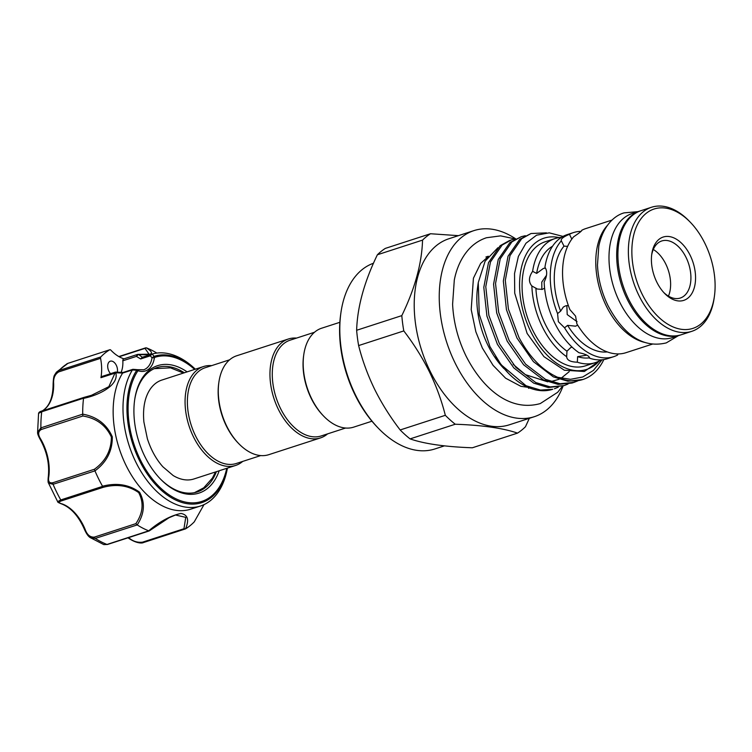 <?xml version="1.0" encoding="UTF-8"?>
<svg xmlns="http://www.w3.org/2000/svg" width="752" height="752" viewBox="0 0 752 752"><rect width="100%" height="100%" fill="white"/><g stroke="black" fill="none" stroke-linecap="round" stroke-linejoin="round"><path stroke-width="1.13" d="M640.431 210.861A65.227 40.26 72 0 0 639.82 211.058A65.227 40.26 72 0 0 627.253 299.334A65.227 40.26 72 0 0 680.081 335.138A65.227 40.26 72 0 0 680.692 334.922M639.82 211.058L632.131 213.549A65.227 40.26 72 0 0 619.563 301.834A65.227 40.26 72 0 0 672.391 337.629L680.081 335.138M140.662 358.958L142.109 357.313L152.261 354.023L154.057 356.373A1.645 1.297 71.7 0 1 154.78 357.36L154.329 358.178A1.645 0.827 -170.6 0 0 152.036 357.811L150.344 355.818L140.662 358.958L136.385 356.392L137.776 354.389A1.645 1.184 -98.6 0 0 137.625 354.427M219.189 470.771A66.994 41.351 -108 0 1 160.298 478.892A66.994 41.351 -108 0 1 158.446 476.9A66.994 41.351 -108 0 1 134.664 399.876A66.994 41.351 -108 0 1 187.098 371.873M159.903 478.479A65.349 40.335 72 0 0 197.278 491.93A65.349 40.335 72 0 0 216.397 471.683M117.303 372.118A7.398 4.568 72 0 0 114.793 363A7.398 4.568 72 0 0 110.309 361.204A7.398 4.568 72 0 0 107.686 366.29A7.398 4.568 72 0 0 110.403 373.49A7.398 4.568 72 0 0 110.563 373.669M152.261 354.023A79.731 49.218 -108 0 1 195.323 369.204M227.414 468.101A79.731 49.218 -108 0 1 200.483 506.011A79.731 49.218 -108 0 1 152.205 486.741A79.731 49.218 -108 0 1 132.408 369.965L122.614 373.067A79.731 49.218 72 0 0 142.363 489.928A79.731 49.218 72 0 0 190.641 509.198L200.483 506.011M156.858 353.083L155.937 352.528A97.816 60.376 72 0 0 146.452 347.875C152.618 351.983 156.087 355.724 138.575 354.502L142.335 357.247M122.614 373.067L115.808 372.776C119.192 385.344 98.559 395.364 83.538 398.363A97.816 60.376 72 0 0 82.711 414.145C96.839 416.693 106.709 424.241 112.302 436.799C112.462 450.833 106.681 462.198 94.968 470.874A97.816 60.376 72 0 0 102.516 486.215C116.729 482.558 129.062 484.542 139.534 492.165C145.305 502.712 144.534 513.635 137.221 524.924A97.816 60.376 72 0 0 148.717 530.827C159.819 521.456 170.563 515.665 180.959 513.456C187.831 514.725 189.363 519.858 185.547 528.844A97.816 60.376 72 0 0 194.26 521.86L203.989 504.63L194.26 521.86M235.602 465.45L193.894 478.977A51.991 32.092 -108 0 1 173.148 475.518L162.855 466.757C156.115 459.171 150.955 449.818 147.364 438.707L143.895 422.004C142.927 411.353 143.98 402.367 147.044 395.063A51.991 32.092 -108 0 1 155.269 383.642A51.991 32.092 -108 0 1 161.802 380.08L203.51 366.544A51.991 32.092 72 0 0 196.968 370.106A51.991 32.092 72 0 0 191.074 431.507A51.991 32.092 72 0 0 235.602 465.45A51.991 32.092 72 0 0 242.135 461.888A51.991 32.092 72 0 0 242.708 461.418M229.614 359.804L205.24 367.709A50.346 31.076 72 0 0 198.913 371.159A50.346 31.076 72 0 0 193.198 430.623A50.346 31.076 72 0 0 236.325 463.486L260.69 455.58M211.632 365.641A51.991 32.092 72 0 0 203.51 366.544M296.514 338.09A51.991 32.092 72 0 0 288.392 339.002L236.72 355.771A51.991 32.092 72 0 0 230.187 359.324A51.991 32.092 72 0 0 218.87 382.326A51.991 32.092 72 0 0 238.769 443.652A51.991 32.092 72 0 0 268.812 454.669L320.484 437.908A51.991 32.092 72 0 0 327.017 434.346A51.991 32.092 72 0 0 327.59 433.866M288.392 339.002A51.991 32.092 72 0 0 281.859 342.564A51.991 32.092 72 0 0 275.956 403.965A51.991 32.092 72 0 0 320.484 437.908M314.505 332.262L290.131 340.167A50.346 31.076 72 0 0 283.805 343.617A50.346 31.076 72 0 0 278.09 403.072A50.346 31.076 72 0 0 321.207 435.944L345.582 428.029M339.857 322.307L321.612 328.22A51.991 32.092 72 0 0 315.069 331.782A51.991 32.092 72 0 0 303.761 354.784A51.991 32.092 72 0 0 323.651 416.11A51.991 32.092 72 0 0 353.703 427.127L371.949 421.205M577.066 321.677L567.215 314.58L566.829 305.566M690.167 255.313A33.285 20.548 -108 0 1 691.229 294.474A33.285 20.548 -108 0 1 664.514 293.318A33.285 20.548 -108 0 1 656.797 282.094A33.285 20.548 -108 0 1 651.777 254.044A33.285 20.548 -108 0 1 667.71 236.419A33.285 20.548 -108 0 1 690.167 255.313M663.715 292.453A30.005 18.518 72 0 0 680.278 298.036A30.005 18.518 72 0 0 686.059 257.428A30.005 18.518 72 0 0 661.76 240.969A30.005 18.518 72 0 0 651.627 255.21M704.944 243.46A62.754 38.737 72 0 0 690.383 222.31A62.754 38.737 72 0 0 640.027 220.129A62.754 38.737 72 0 0 642.02 293.947A62.754 38.737 72 0 0 684.367 329.564A62.754 38.737 72 0 0 714.4 296.335A62.754 38.737 72 0 0 704.944 243.46M714.4 296.335L714.165 298.018A65.227 40.26 -108 0 1 691.765 331.341A65.227 40.26 -108 0 1 638.937 295.545A65.227 40.26 -108 0 1 651.505 207.261A65.227 40.26 -108 0 1 689.199 221.088L690.383 222.31M445.325 415.311C441.546 400.384 436.207 385.814 429.298 371.573C422.154 357.275 413.647 343.73 403.796 330.918A109.613 67.661 -108 0 1 401.812 315.624C414.944 288.552 421.853 263.388 422.549 240.114A109.613 67.661 -108 0 1 430.492 233.74L385.325 248.395A109.613 67.661 72 0 0 377.382 254.768C364.25 281.84 357.341 307.004 356.636 330.278A109.613 67.661 72 0 0 358.629 345.572C362.361 360.368 367.7 374.947 374.646 389.31C381.725 403.486 390.232 417.04 400.158 429.965A109.613 67.661 72 0 0 410.084 438.886L455.251 424.231A109.613 67.661 -108 0 1 445.325 415.311L400.158 429.965M534.334 416.693L509.292 424.814A97.816 60.376 -108 0 1 430.069 371.131A97.816 60.376 -108 0 1 448.916 238.741L473.948 230.61A97.816 60.376 72 0 0 455.101 363.009A97.816 60.376 72 0 0 534.334 416.693A97.816 60.376 72 0 0 563.126 385.917M430.492 233.74L458.419 235.658M653.3 249.476A30.005 18.518 -108 0 1 665.764 264.018A30.005 18.518 -108 0 1 668.443 296.119M378.341 428.236L377.156 427.014A95.344 58.853 -108 0 1 355.029 394.885A95.344 58.853 -108 0 1 340.665 314.543L340.9 312.86A97.816 60.376 72 0 0 355.64 395.279A97.816 60.376 72 0 0 378.341 428.236A97.816 60.376 72 0 0 434.863 448.963L444.432 445.861M373.5 263.228A97.816 60.376 72 0 0 340.9 312.86M651.505 207.261L641.052 210.654A65.227 40.26 72 0 0 628.484 298.939A65.227 40.26 72 0 0 681.312 334.734L691.765 331.341M652.351 344.134L625.946 352.697A65.227 40.26 72 0 1 576.869 323.811L575.581 316.103L569.875 309.589A65.227 40.26 72 0 1 573.673 236.767C579.331 232.979 582.029 230.826 581.747 230.291L581.832 230.479M607.353 225.468A65.227 40.26 72 0 0 606.338 306.12A65.227 40.26 72 0 0 645.338 342.536M612.09 220.054L585.686 228.617A65.227 40.26 72 0 0 581.747 230.291L581.841 230.356M581.023 231.381A65.227 40.26 72 0 0 573.381 232.612L567.234 234.605A65.227 40.26 72 0 0 544.927 267.345C547.494 270.946 547.24 275.824 544.157 281.981A65.227 40.26 72 0 0 554.666 322.89A65.227 40.26 72 0 0 578.974 352.726C585.752 354.079 589.305 355.903 589.624 358.196L589.643 358.084M573.381 232.612A65.227 40.26 72 0 0 569.443 234.276C563.22 236.927 560.522 239.08 561.368 240.762A65.227 40.26 72 0 0 557.57 313.584L558.36 321.687L564.564 327.797L567.619 325.353L575.562 326.171L577.216 325.39M561.189 240.518L564.009 246.139L567.638 246.336M561.34 237.406A65.227 40.26 72 0 0 554.929 238.6L545.209 241.759A65.227 40.26 72 0 0 532.642 330.034A65.227 40.26 72 0 0 585.479 365.829L595.189 362.68A65.227 40.26 72 0 0 601.083 359.879M554.929 238.6A65.227 40.26 72 0 0 532.623 271.331C528.684 277.046 528.43 281.925 531.861 285.967A65.227 40.26 72 0 0 542.361 326.876A65.227 40.26 72 0 0 566.67 356.711L566.651 356.88M501.105 364.739L489.984 346.71L479.25 314.383L478.263 282.583L477.605 287.283A69.005 42.591 72 0 0 488.001 345.422A69.005 42.591 72 0 0 504.009 368.677L494.703 356.739L508.051 372.86A77.428 47.799 72 0 0 552.795 389.273L540.509 390.091L526.015 385.72L501.105 364.739A77.428 47.799 72 0 0 508.051 372.86M515.637 238.816A97.816 60.376 72 0 0 473.948 230.61M559.187 237.623A69.005 42.591 72 0 0 522.527 263.426A69.005 42.591 72 0 0 530.752 331.557A69.005 42.591 72 0 0 599.212 360.969M563.013 236.419L549.27 232.847L536.561 235.188L525.949 243.253L518.382 256.404L514.528 273.549L514.725 293.214L527.114 333.427L543.95 356.655L564.31 370.21L584.332 371.497L600.472 360.255M602.032 359.804L593.441 370.407L582.753 376.987L570.542 379.318L557.589 377.269C542.286 370.304 529.399 357.021 518.936 337.404L508.408 309.081L505.306 280.346L509.997 255.624L521.681 238.704L531.062 233.515L519.717 239.333L508.032 256.263L503.342 280.985L506.444 309.711L516.972 338.043L533.403 361.627L553.34 376.855L567.835 381.217L582.941 379.487A77.428 47.799 72 0 0 603.837 359.578M531.062 233.515L546.441 232.857M568.023 384.046L564.207 385.569L550.276 386.913L535.781 382.552L515.844 367.333L499.403 343.739L488.885 315.417L485.773 286.691L490.464 261.959L502.148 245.039L511.539 239.85L509.565 240.49L500.183 245.678L488.499 262.598L483.809 287.32L486.911 316.056L497.439 344.378L513.879 367.972L533.807 383.191L548.302 387.553L564.216 385.56M511.539 239.85L515.524 238.873M521.296 236.683L509.95 242.511L498.266 259.431L493.575 284.153L496.677 312.888L507.205 341.211L523.636 364.795L543.574 380.023L558.069 384.385L572.009 383.031L573.973 382.392L560.043 383.746L545.538 379.384L525.61 364.165L509.17 340.571L498.642 312.249L495.54 283.513L500.23 258.791L511.915 241.871L521.296 236.683L525.291 235.705M558.266 387.214L554.45 388.737M577.79 380.879L573.973 382.392M478.263 282.583L485.096 261.198L497.89 247.746M531.861 285.967L537.313 289.041L542.258 289.379L544.598 288.176M545.501 268.079L543.348 268.464L536.655 273.408L532.623 271.331M541.863 289.492L541.778 282.075L546.516 275.279M572.122 347.151L570.853 347.48L566.961 351.175L566.67 356.711C566.933 360.18 570.486 362.003 577.329 362.191L577.611 356.655L586.081 355.301M571.811 239.098L569.443 234.276M617.495 354.831L618.304 353.929M617.044 353.91L617.589 355.029A65.227 40.26 72 0 1 613.651 356.692A65.227 40.26 72 0 1 564.564 327.797M568.352 305.528L565.57 305.857L563.314 307.07L560.625 311.131L557.57 313.584M589.643 357.971L589.624 358.196A65.227 40.26 72 0 0 607.494 358.685L613.651 356.692M401.812 315.624L356.636 330.278M358.629 345.572L403.796 330.918M377.382 254.768L422.549 240.114M529.342 418.309L525.46 426.741A109.613 67.661 -108 0 1 517.526 433.114L472.35 447.778C445.231 446.829 424.476 443.868 410.084 438.886M517.526 433.114C503.126 428.142 482.37 425.181 455.251 424.231M577.611 356.655A59.182 36.528 72 0 0 589.624 357.802M577.329 362.191A65.227 40.26 72 0 0 595.189 362.68M535.894 288.044A59.182 36.528 72 0 0 566.961 351.175M567.619 325.353A59.182 36.528 72 0 0 607.259 351.917M564.009 246.139A59.182 36.528 72 0 0 560.625 311.131M557.589 377.269A77.428 47.799 72 0 0 582.941 379.487M552.56 246.214A59.182 36.528 72 0 0 536.655 273.408M303.761 354.784L303.601 355.903A50.346 31.076 72 0 0 322.871 415.292L323.651 416.11M218.87 382.326L218.71 383.454A50.346 31.076 72 0 0 237.98 442.834L238.769 443.652M154.329 358.178A26.301 16.234 -108 0 1 138.528 370.858L137.757 371.027A75.764 46.765 72 0 0 155.843 483.122A75.764 46.765 72 0 0 226.747 468.327M138.575 354.502A1.645 0.649 -85.7 0 0 138.349 354.371L149.046 354.164L144.995 348.364L119.164 356.749M109.848 349.736A1.645 1.015 72 0 0 109.717 349.793L67.887 363.366A1.645 1.015 -108 0 1 68.018 363.31L109.848 349.736A1.645 1.015 72 0 1 110.807 350.094A40.279 24.863 72 0 0 123.995 358.836M83.538 398.363L83.848 397.432L91.471 395.308L108.833 386.688L115.46 372.08L101.774 376.526A2.463 1.523 -108 0 0 100.937 377.683A40.279 24.863 72 0 0 100.571 358.319L58.741 371.892C54.943 374.205 53.251 378.124 53.665 383.661A1.645 0.564 178.6 0 0 53.11 384.093C53.016 397.695 49.331 406.682 42.056 411.034M227.311 468.139A76.92 47.479 -108 0 1 155.138 484.062A76.92 47.479 -108 0 1 136.77 370.247L132.408 369.965M137.221 524.924L95.278 538.423L90.268 537.624C88.351 536.514 86.442 533.826 84.525 529.549L85.155 529.427C87.119 534.888 90.212 537.445 94.432 537.097L135.858 523.655C143.059 513.043 143.999 502.684 138.669 492.588C128.564 485.51 116.757 483.752 103.259 487.305L102.516 486.215M94.968 470.874L53.072 484.288L48.532 483.122L57.65 501.659L60.771 499.939L102.592 486.375M83.547 398.203L83.848 397.432L83.547 398.203L41.727 411.776L38.568 413.374L37.6 432.25L40.89 427.888L82.711 414.145M58.741 371.892A1.645 1.015 -108 0 1 59.004 370.501A97.816 60.376 72 0 1 67.887 363.366L56.4 372.193L59.004 370.501L100.824 356.927A1.645 1.015 72 0 0 100.571 358.319M109.717 349.793A97.816 60.376 72 0 0 100.824 356.927M146.32 347.828L144.995 348.364L146.452 347.875M185.547 528.844L183.958 528.731L185.744 517.348L175.479 515.017L168.993 517.752L149.244 530.912M94.432 537.097A1.645 1.015 72 0 0 95.278 538.423A97.816 60.376 72 0 0 107.01 544.448A1.645 1.015 72 0 0 107.498 544.476L103.795 544.598L107.01 544.448L148.717 530.827M90.268 537.624L103.795 544.598M103.259 487.305L61.833 500.747C58.299 501.857 58.468 502.938 62.341 503.981A40.279 24.863 -108 0 1 85.155 529.427M142.532 542.173A1.645 1.015 72 0 0 143.491 542.54C141.855 543.555 136.159 543.188 129.231 538.639A1.645 1.025 -56.4 0 0 129.946 538.695C133.659 541.543 137.851 542.7 142.532 542.173L183.958 528.731M48.532 483.122C48.006 482.634 47.921 480.594 48.269 477.012A1.645 0.79 7.6 0 1 48.824 476.514C47.874 481.402 49.247 483.461 52.96 482.709L94.385 469.267C105.656 461.126 111.324 450.382 111.371 437.034C105.853 425.209 96.35 418.197 82.88 415.997L82.701 414.324M82.88 415.997L41.454 429.439C37.985 431.31 37.75 434.562 40.768 439.224A40.279 24.863 -108 0 1 48.824 476.514M121.081 372.39A24.656 15.219 72 0 0 122.83 360.791A2.463 1.523 -108 0 1 123.695 358.93L137.447 354.465M184.306 372.776A65.349 40.335 72 0 0 156.942 367.615A65.349 40.335 72 0 0 134.58 400.44M138.171 354.418A1.645 0.649 -85.7 0 1 138.349 354.371L137.776 354.389A1.645 1.184 -98.6 0 1 138.377 354.512L136.385 356.392L122.83 360.791M151.96 354.117L150.344 355.818M138.528 370.858A1.645 1.184 -72.6 0 0 137.795 369.693L143.66 369.787A24.656 15.219 72 0 0 152.036 357.811L154.057 356.373A76.92 47.479 -108 0 1 195.219 369.232M116.457 372.39L115.808 372.616A1.645 1.175 21.2 0 0 114.868 372.691M123.554 372.691L122.708 372.898L123.554 372.691M133.236 369.552L132.531 369.702M137.757 371.027A1.645 1.166 33.6 0 0 136.77 370.247L137.221 369.702M137.795 369.693A1.645 1.184 -72.6 0 0 137.785 369.693L132.916 369.317M185.105 529.013L143.623 542.474A1.645 1.015 72 0 1 143.491 542.54L185.434 528.91M149.375 530.592L148.83 530.884M100.937 377.683L114.746 373.208A1.645 1.203 -15.1 0 1 115.808 372.776M94.385 469.267L94.884 470.714M48.269 477.012C49.688 464.247 46.962 451.651 40.091 439.234L40.768 439.224M135.858 523.655L137.09 524.858M84.525 529.549C78.678 516.229 71.083 507.713 61.739 503.981A1.645 1.166 -69.9 0 0 62.341 503.981M194.646 369.42A75.764 46.765 72 0 0 154.78 357.36M142.137 357.303L151.904 354.136M38.568 413.374C38.897 412.181 40.138 411.363 42.291 410.902A1.645 1.015 72 0 1 42.422 410.874L83.716 397.479M53.665 383.661A40.279 24.863 -108 0 1 42.366 410.883M52.96 482.709A1.645 1.015 72 0 0 53.072 484.288A97.816 60.376 72 0 0 60.771 499.939A1.645 1.015 72 0 0 61.833 500.747M91.471 395.308L42.291 410.902A1.645 1.015 72 0 0 41.727 411.776A97.816 60.376 72 0 0 40.89 427.888A1.645 1.015 72 0 0 41.454 429.439M128.357 537.708A40.279 24.863 -108 0 1 129.946 538.695M107.498 544.476L149.169 530.95M66.721 363.893L68.018 363.31A1.645 1.015 -108 0 1 68.159 363.282M638.025 211.641L624.094 212.872C614.309 215.58 603.076 225.854 598.808 246.083L597.473 265.052C598.169 279.086 601.685 292.622 608.03 305.669C621.34 330.617 640.149 349.219 666.281 342.893L678.285 335.721M487.822 256.949L480.678 263.36L473.422 278.212L471.203 309.589L475.837 331.726L482.37 348.063L493.086 365.369L505.626 378.209L520.873 386.321L528.083 387.327M515.167 238.939L500.616 235.865L486.459 237.745C479.823 239.935 474.014 243.704 469.051 249.034C461.709 257.099 456.793 267.43 454.302 280.026L452.601 304.231C453.484 322.138 457.977 339.425 466.071 356.081C482.756 389 510.091 412.049 540.274 403.57L557.683 392.281L562.571 386.096M215.551 471.955L212.346 478.15L203.736 487.822L194.505 492.654M485.914 257.015L488.368 256.225M528.515 388.286L529.577 387.947M569.208 371.667L561.105 378.247M559.121 379.252L550.821 381.612M547.7 381.819L525.432 374.656L513.165 364.344M183.46 373.048L170.478 367.841L154.263 368.659M115.47 372.09L123.168 372.475M132.831 369.326L123.055 372.494M129.231 538.639L127.953 537.84M118.835 356.561L145.691 347.847M56.4 372.193L54.539 375.069C53.768 376.244 53.298 379.252 53.11 384.093M40.091 439.234C38.22 435.775 37.393 433.443 37.6 432.25M61.739 503.981C58.722 502.825 57.359 502.054 57.65 501.659"/></g></svg>
